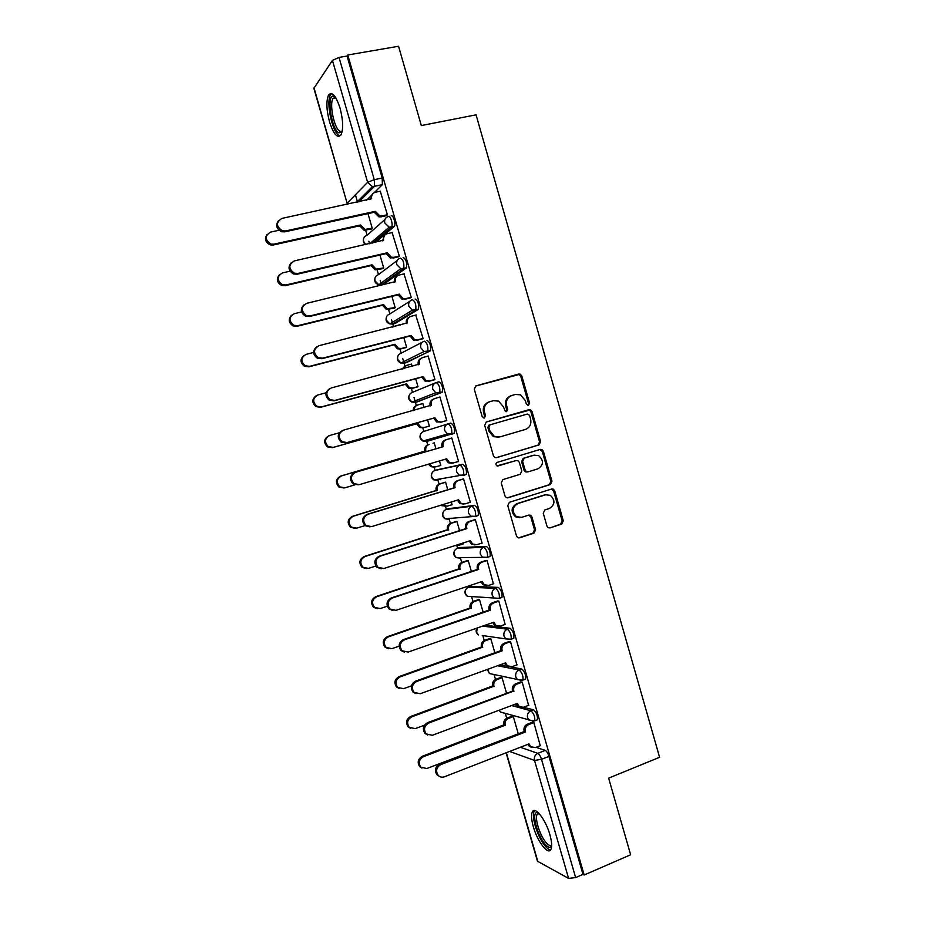 <?xml version="1.0" encoding="UTF-8"?>
<svg xmlns="http://www.w3.org/2000/svg" width="925" height="925" viewBox="0 0 925 925"><rect width="100%" height="100%" fill="white"/><g stroke="black" fill="none" stroke-linecap="round" stroke-linejoin="round"><path stroke-width="1.39" d="M528.452 405.347L529.586 403.092L521.804 375.943L520.208 374.128L518.728 374.035L475.936 385.887L474.271 389.147L482.191 416.666L484.388 417.996L485.544 415.707L484.527 412.145C483.555 407 485.313 403.52 489.811 401.704L493.395 400.687L498.61 401.115L503.373 406.769L505.42 411.533L506.565 411.637L507.709 409.359L506.692 405.821C505.721 400.71 507.467 397.253 511.907 395.461L515.445 394.455L520.417 394.813L525.296 400.513L526.313 404.028L528.452 405.347M527.921 405.404L528.522 403.416L520.763 376.313L519.179 374.509L475.346 386.141M483.891 418.065L484.561 416.007L483.544 412.458L484.527 412.145M506.044 411.694L506.692 409.671L505.674 406.144L506.692 405.821M500.749 597.839L501.986 597.411C502.402 593.006 501.142 589.653 498.228 587.387L470.813 586.334M488.678 556.954L490.123 556.468C490.562 551.947 489.325 548.594 486.423 546.432L459.713 547.531M475.184 516.693L478.248 515.456C478.711 510.808 477.497 507.455 474.594 505.397L448.602 508.658M463.194 475.6L466.339 474.363C466.836 469.588 465.633 466.235 462.731 464.281L437.467 469.715M340.03 108.063C335.879 95.541 332.063 91.193 328.56 95.021C326.074 100.86 326.386 109.821 329.531 121.903C333.613 134.368 337.44 138.704 341.001 134.911C343.487 129.222 343.163 120.273 340.03 108.063M549.901 834.708C545.727 819.55 534.835 805.721 532.291 811.953C531.043 814.809 531.378 819.723 533.32 826.673C537.344 841.403 548.213 855.683 550.918 849.393C552.167 846.572 551.832 841.669 549.901 834.708M546.952 526.117L548.12 527.689L550.005 527.909L561.706 524.093L563.29 520.81L554.699 490.817L553.428 489.186L551.658 489.001L509.397 502.287L507.767 505.617L516.508 536.014L517.63 537.552L519.619 537.818L534.002 533.124L535.61 529.805L531.898 516.867L530.707 515.294L528.811 515.063L521.677 517.341L516.508 516.693C511.675 511.652 512.08 507.282 517.734 503.593L545.542 494.817L550.329 495.326C555.382 500.252 555.081 504.634 549.45 508.461L544.848 509.929L543.252 513.225L546.952 526.117M347.765 55.003L398.548 46.25L421.326 125.58L476.051 114.816L659.594 757.298L608.627 778.133L630.63 854.769L584.149 875.004L347.765 55.003L347.048 56.043L339.012 57.431L374.278 179.67L374.475 186.33L358.912 201.858M539.032 444.925L540.628 441.676L532.014 411.579L530.522 409.821L528.95 409.706L486.319 421.997L484.665 425.28L493.441 455.794L494.748 457.459L496.575 457.667L539.032 444.925L537.957 445.168L539.553 441.919L530.95 411.879L529.47 410.133L486.226 422.02M543.368 451.238L551.971 481.278L550.387 484.55L508.103 497.777L506.195 497.546L504.981 495.939L501.234 482.908L502.876 479.601L520.185 474.282L521.804 470.998L519.341 462.408L518.012 460.731L516.243 460.546L496.91 465.865C495.546 464.547 495.638 463.39 497.153 462.396L540.316 449.388L541.992 449.538L543.368 451.238L542.293 451.458L550.872 481.439L551.971 481.278M536.084 747.342L545.241 750.418L537.818 753.332C539.229 754.106 540.454 756.095 541.507 759.321L575.627 877.582L568.574 878.403L537.471 861.233L506.102 752.811M355.42 194.782L357.547 202.147M365.687 230.302L367.109 235.239M368.844 241.217L369.584 243.784M377.157 269.973L378.498 274.621M380.175 280.402L381.412 284.703M381.424 284.75L381.597 285.339M388.604 309.574L389.864 313.922M391.472 319.518L392.767 323.993M392.778 324.028L393.495 326.502M400.028 349.095L401.196 353.153M402.757 358.565L404.942 366.08M411.428 388.546L412.515 392.327M414.03 397.53L416.331 405.508M422.817 427.928L423.823 431.408M426.333 440.092L427.708 444.856M434.172 467.229L435.097 470.42M437.652 479.277L439.051 484.122M445.515 506.472L446.347 509.351M448.972 518.416L450.382 523.33M456.858 545.692L457.586 548.213M460.268 557.521L461.702 562.458M468.512 586.022L468.79 587.005M471.565 596.579L472.987 601.516M482.838 635.591L484.249 640.505M494.1 674.545L495.499 679.413M505.339 713.452L506.727 718.251M533.459 810.728L533.656 811.398M584.149 875.004L582.981 874.391L575.627 877.582M347.048 56.043L382.21 178.005L382.372 184.665L374.382 192.539M371.85 195.013L366.52 200.216M314.003 87.806L347.164 203.431L313.876 88.349L332.433 60.391L339.012 57.431M371.11 229.111L372.243 228.313L368 213.629M386.188 215.698L387.413 214.831L380.267 191.209M398.074 256.896L399.334 256.144L392.142 232.58M382.545 268.724L383.725 268.03L379.967 255.034M409.937 298.023L411.232 297.387L403.982 273.881M393.969 308.256L395.172 307.678L391.911 296.37M421.777 339.07L423.095 338.55L415.753 315.113M400.213 325.126L399.531 324.71M405.37 347.731L406.607 347.245L403.82 337.613M433.594 380.036L434.947 379.632L428.113 355.94L427.373 356.298M412.145 366.439L411.428 363.964L410.723 364.311M416.759 387.113L418.019 386.743L415.718 378.788M445.387 420.921L446.775 420.632L439.953 396.987L434.715 398.594C431.802 399.739 430.645 401.959 431.27 405.231L343.545 430.137C338.261 433.212 337.764 437.074 342.042 441.722L347.164 442.555L434.889 417.753L437.768 421.592L441.468 421.997L436.623 421.962L433.744 418.135L346.216 442.878L341.117 442.058C336.862 437.456 337.336 433.617 342.539 430.518M424.055 407.671L422.829 403.427L421.603 403.89L422.864 403.543M428.113 426.437L429.397 426.171L427.581 419.869M457.181 461.818L458.58 461.552L451.77 437.953L450.44 438.462M435.941 448.798L434.218 442.821L432.993 443.306M439.479 465.761L440.739 465.425M439.491 465.807L440.774 465.518L439.444 460.951M457.193 461.864L458.546 461.459M469.472 502.518L470.363 502.391L463.564 478.838L462.211 479.243M447.769 489.753L445.572 482.145L444.312 482.515M451.261 504.911L452.117 504.796L451.308 501.998M481.509 543.183L482.11 543.16L475.334 519.653L473.947 519.931M459.575 530.626L456.915 521.388L455.632 521.654M462.858 544.027L463.147 542.963M493.372 583.825L487.082 560.388L485.66 560.55M471.357 571.419L468.223 560.562L466.917 560.735M505.154 624.41L498.806 601.03L497.361 601.1M483.127 612.13L479.52 599.666L478.179 599.724M516.89 664.913L510.507 641.615L509.028 641.557M494.863 652.772L490.793 638.701L489.429 638.655M528.591 705.347L522.197 682.107L520.683 681.945M506.576 693.334L502.055 677.655L500.656 677.505M540.258 745.712L533.852 722.529L532.303 722.252M518.278 733.814L513.283 716.54L511.86 716.297M522.209 682.176L517.087 684.072C514.265 685.46 513.167 687.795 513.78 691.056L428.761 723.049C424.217 725.813 423.349 729.42 426.147 733.883L432.333 735.306L517.352 703.393L519.029 706.307L533.528 709.776C536.454 712.366 537.749 715.707 537.413 719.812L536.454 720.182M514.161 704.596L517.144 705.393M510.958 666.925L521.781 669.053C524.706 671.538 525.99 674.88 525.631 679.089L524.602 679.459M500.159 664.809L508.241 666.393M485.151 625.219L510.022 628.26C512.936 630.642 514.207 633.983 513.814 638.285L512.716 638.678M436.38 382.511L438.959 381.805C441.838 383.54 443.006 386.928 442.474 391.969L417.892 401.681L415.29 402.398L413.741 401.381M427.026 340.446C429.905 342.077 431.062 345.476 430.495 350.656L406.595 362.577L403.982 363.271L402.41 362.276M415.082 299.018C417.95 300.533 419.094 303.943 418.505 309.262L395.276 323.403L392.651 324.062L391.078 323.149M403.115 257.497C405.971 258.896 407.104 262.33 406.48 267.811L383.933 284.148L381.297 284.784L379.782 283.998M391.113 215.895C392.928 213.941 396.12 223.896 394.443 226.267L375.377 242.466M450.868 518.22L451.678 518.555M439.213 478.977L440.439 479.67M448.128 423.858C445.214 425.038 444.069 427.281 444.694 430.576L447.411 434.01L451.18 434.438L454.418 433.201C454.938 428.298 453.747 424.922 450.857 423.083L448.128 423.858C451.007 425.708 452.198 429.084 451.689 433.987L426.575 441.468L425.084 440.45M427.674 439.71L429.177 440.716M582.981 874.391L548.953 756.384C547.901 753.17 546.663 751.181 545.241 750.418M358.091 200.933L358.333 201.766L356.958 202.066M511.34 395.646L510.877 395.796C506.449 397.588 504.715 401.034 505.674 406.144M489.221 401.901L488.828 402.028C484.33 403.832 482.572 407.312 483.544 412.458M495.962 457.759L537.957 445.168M529.551 415.337L527.4 414.03L489.996 424.853L488.839 427.153L489.915 430.9L494.32 436.357L499.928 436.924L525.458 429.42C529.863 427.581 531.574 424.124 530.603 419.048L529.551 415.337M498.922 437.178L493.326 436.612L488.92 431.166L487.845 427.419L489.001 425.13L527.4 414.03M507.201 497.87L549.288 484.712L550.872 481.439M515.641 460.673L497.615 466.073M537.957 468.825C543.715 464.917 543.923 460.511 538.604 455.597L534.049 455.169L524.255 458.129L522.637 461.402L525.099 469.993L526.406 471.646L528.187 471.831L537.957 468.825M527.134 472.016L525.354 471.831L524.047 470.178L521.596 461.61L523.203 458.337L532.985 455.377M542.293 451.458L539.865 449.527M519.838 517.63L515.468 516.786C510.646 511.756 511.051 507.397 516.693 503.72L544.455 494.956M518.497 537.899L532.927 533.193L534.534 529.875L530.834 516.971L528.765 515.075M550.005 527.909L560.596 524.174L562.169 520.891L553.601 490.967L551.462 489.059M371.434 229.03L364.045 230.244L359.628 225.839L360.553 224.983L364.982 229.412L372.22 228.232M279.015 230.267L270.528 232.117C264.631 235.91 264.804 239.887 271.048 244.073L274.031 244.165L360.553 224.983M359.628 225.839L273.314 244.986L270.331 244.894C265.313 242.373 264.226 238.893 267.071 234.453M380.58 191.14L375.18 192.296C372.197 193.267 371.017 195.406 371.642 198.702L281.952 218.404C275.823 222.324 276.008 226.463 282.495 230.845L285.594 230.949L375.296 211.328L379.886 215.941L382.002 215.93L380.996 216.843L378.88 216.855L374.301 212.253L284.819 231.84L281.72 231.736C276.494 229.076 275.373 225.446 278.344 220.844M386.523 215.617L380.996 216.843M370.578 199.349L372.417 194.042M387.39 214.75L382.002 215.93M375.296 211.328L374.301 212.253M382.927 268.632L375.145 269.846L371.122 265.567L372.07 264.816L376.093 269.106L383.69 267.938M290.045 271.187L282.414 272.944C276.702 276.494 276.702 280.425 282.414 284.738L285.918 284.969L372.07 264.816M371.122 265.567L285.166 285.686L281.674 285.455C276.887 282.576 276.101 279.049 279.304 274.864M394.443 308.141L386.245 309.366L382.592 305.227L383.563 304.579L387.228 308.73L395.148 307.574M301.608 311.91L294.289 313.691C288.739 317.044 288.588 320.917 293.826 325.311L297.781 325.681L383.563 304.579M382.592 305.227L297.006 326.294L293.063 325.924C288.484 322.686 287.999 319.113 291.595 315.194M342.077 131.998L338.828 132.876C331.532 129.465 326.328 95.807 333.231 95.98L335.035 96.593M335.451 97.218L333.046 98.432C329.08 104.016 334.283 128.691 339.926 131.292L342.227 131.281M331.705 93.564L330.618 94.778C325.727 101.727 332.167 132.263 339.14 135.547M551.658 845.739C550.236 848.503 547.692 847.531 544.016 842.814C536.72 833.46 531.783 813.11 536.708 812.532L538.327 812.74M538.87 813.283L537.113 814.416C534.731 818.301 539.379 833.968 545.126 841.38C547.993 845.103 550.178 846.294 551.67 844.953M534.731 810.566L534.211 811.306C531.262 816.128 537.009 835.506 544.12 844.722C546.629 848.063 548.791 849.786 550.606 849.902M392.512 232.499L387.136 233.713C384.164 234.719 382.996 236.881 383.621 240.165L294.312 260.919C288.38 264.596 288.38 268.689 294.323 273.187L297.954 273.442L387.251 252.779L391.437 257.243L393.946 257.312L390.396 258.052L386.234 253.589L297.145 274.216L293.514 273.973C288.542 270.944 287.721 267.267 291.074 262.931M398.467 256.803L392.905 258.11M382.557 240.835L384.65 235.17M399.311 256.052L393.946 257.312M387.251 252.779L386.234 253.589M404.422 273.777L399.057 275.049C396.108 276.101 394.94 278.263 395.565 281.558L306.661 303.354C300.903 306.822 300.752 310.858 306.198 315.448L310.291 315.841L399.195 294.138L402.999 298.463L405.855 298.602L401.936 299.157L398.143 294.844L309.447 316.512L305.354 316.107C300.602 312.719 300.105 308.996 303.851 304.926M410.422 297.908L404.792 299.295M394.501 282.229C393.934 279.57 394.732 277.558 396.894 276.228M411.197 297.283L405.855 298.602M399.195 294.138L398.143 294.844M406.006 347.557L400.421 349.014L397.368 348.806L394.038 344.817L395.033 344.262L398.374 348.262L401.438 348.471L406.572 347.141M400.051 324.571L392.882 326.988M313.61 352.448L306.129 354.356C300.741 357.547 300.463 361.374 305.285 365.814L309.621 366.323L395.033 344.262M394.038 344.817L308.811 366.832L304.487 366.323C300.093 362.716 299.908 359.097 303.943 355.443M392.524 327.08L393.183 326.722M417.799 386.835L411.822 388.465L408.503 388.165L405.462 384.326L406.491 383.875L409.532 387.725L412.862 388.014L417.984 386.627M411.475 364.103L406.353 365.467L402.976 368.878M326.097 392.767L317.957 394.94C312.719 398.004 312.326 401.774 316.778 406.237L321.438 406.896L406.491 383.875M405.462 384.326L320.605 407.301L315.945 406.642C311.713 402.653 311.841 398.987 316.35 395.646M402.017 369.133L405.011 366.057M429.373 426.078L423.199 427.836L419.649 427.454L416.967 424.147L417.915 423.407L420.713 427.107L424.274 427.489L429.362 426.043M422.875 403.566L417.765 404.977C415.325 405.867 414.157 407.671 414.25 410.411M339.359 432.773L329.762 435.455C324.663 438.415 324.178 442.127 328.294 446.59L333.231 447.388L417.915 423.407M416.863 423.766L332.364 447.688L327.438 446.891C323.345 442.497 323.808 438.797 328.803 435.814M413.197 410.7C413.14 408.017 414.319 406.237 416.712 405.381L416.978 405.277M416.296 314.974L410.966 316.315C408.029 317.391 406.873 319.576 407.486 322.86L318.986 345.696C313.39 349.014 313.101 352.98 318.108 357.617L322.605 358.172L411.116 335.428L414.585 339.591L417.753 339.81L413.487 340.169L410.029 336.018L321.738 358.715L317.24 358.172C312.673 354.402 312.488 350.621 316.697 346.84M406.433 323.553L406.41 323.484C405.809 320.593 406.722 318.501 409.162 317.206M422.424 338.897L416.655 340.4M423.072 338.434L417.753 339.81M411.116 335.428L410.029 336.018M428.159 356.09L422.852 357.489C419.927 358.611 418.771 360.808 419.395 364.092L331.277 387.957C325.843 391.136 325.438 395.056 330.063 399.704L334.896 400.398L423.014 376.625L426.171 380.626L429.616 380.95L425.049 381.112L421.892 377.111L333.994 400.837L329.161 400.143C324.756 395.981 324.906 392.154 329.601 388.697M418.343 364.797L418.285 364.612C417.672 361.49 418.724 359.328 421.442 358.114M434.669 379.747L428.495 381.424M434.912 379.504L429.616 380.95M423.014 376.625L421.892 377.111M430.229 405.959L430.137 405.647C429.512 402.375 430.657 400.167 433.571 399.022L433.894 398.895M446.752 420.54L440.312 422.367M446.74 420.505L441.468 421.997M434.889 417.753L433.744 418.135M344.112 487.995L338.955 487.082C335.127 482.642 335.694 478.977 340.643 476.109L424.783 451.146C424.182 448.012 425.292 445.862 428.09 444.728L429.165 444.428C426.367 445.572 425.257 447.712 425.858 450.868L341.533 475.889C336.561 478.757 335.995 482.422 339.833 486.885L345.002 487.799L355.003 484.839M429.651 463.841L431.882 466.42L435.663 466.894L440.728 465.391M434.565 467.137L430.796 466.674L428.587 464.165M424.887 451.527L425.962 451.25M451.805 438.08L446.544 439.606C443.642 440.797 442.508 443.029 443.121 446.301L441.965 446.613C441.341 443.341 442.485 441.121 445.376 439.93L451.805 438.068M452.105 463.24L448.209 462.754L445.572 459.135M358.426 484.839L353.084 483.891C349.107 479.266 349.696 475.462 354.83 472.478L442.081 447.006M443.237 446.694L355.79 472.236C350.644 475.219 350.055 479.034 354.044 483.671L359.397 484.631L446.729 458.788L449.388 462.488L453.285 462.974L458.534 461.413M445.607 482.26L440.543 483.787C437.756 484.966 436.658 487.128 437.248 490.273L353.292 516.243C348.436 519.052 347.8 522.671 351.396 527.111L356.749 528.129L364.993 525.597M442.081 504.853L447.029 506.218L452.071 504.657M445.677 506.426L441.109 505.142M355.165 528.383L350.483 527.204C346.898 522.775 347.534 519.168 352.379 516.37L436.149 490.47C435.559 487.325 436.646 485.163 439.433 483.995L440.543 483.787M445.515 482.156L439.433 483.995M436.253 490.84L437.363 490.655M463.598 478.965L458.361 480.549C455.47 481.775 454.337 484.018 454.961 487.29L453.77 487.498C453.146 484.226 454.279 481.983 457.158 480.769L463.448 478.861M463.668 504.09L459.783 503.466L457.413 500.113M369.954 526.88L365.063 525.654C361.351 521.053 362.01 517.283 367.017 514.381L453.874 487.891M455.077 487.683L368.011 514.242C362.982 517.156 362.334 520.925 366.057 525.55L371.619 526.614L458.557 499.754L460.997 503.304L465.09 503.871L470.316 502.252M456.938 521.503L451.897 523.087C449.122 524.29 448.035 526.475 448.625 529.62L365.028 556.526C360.276 559.278 359.594 562.863 362.958 567.268L368.474 568.389L375.874 566.019M455.435 545.449L458.372 545.472L463.402 543.854M456.568 545.681L454.834 545.646M366.184 568.632L362.01 567.268C358.657 562.863 359.339 559.29 364.08 556.549L447.492 529.701C446.902 526.568 447.989 524.394 450.764 523.192L451.897 523.087M456.291 521.446L450.764 523.192M447.608 530.083L448.741 529.99M475.369 519.757L470.154 521.411C467.275 522.671 466.154 524.926 466.767 528.198L465.553 528.302C464.928 525.03 466.05 522.775 468.917 521.527L474.641 519.723M474.964 544.906L471.38 544.097L469.218 541.009M381.412 568.783L377.053 567.349C373.573 562.77 374.29 559.047 379.192 556.191L465.657 528.684M466.882 528.591L380.21 556.168C375.296 559.035 374.59 562.758 378.082 567.36L383.806 568.517L470.363 540.639L472.617 544.05L476.872 544.686L482.075 543.01M468.258 560.666L463.24 562.308C460.477 563.545 459.39 565.742 459.979 568.887L376.729 596.729C372.093 599.435 371.353 602.984 374.521 607.367L380.187 608.569L387.274 606.199M377.238 608.754L373.55 607.263C370.393 602.892 371.122 599.354 375.758 596.648L458.823 568.875C458.233 565.742 459.309 563.556 462.072 562.319L463.24 562.308M467.391 560.573L462.072 562.319M458.927 569.245L460.083 569.257M487.117 560.481L481.925 562.192C479.058 563.487 477.936 565.765 478.56 569.037L477.3 569.025C476.687 565.765 477.809 563.487 480.665 562.203L486.157 560.388M486.272 585.606L482.966 584.669L481 581.825M392.894 610.523L389.055 608.974C385.771 604.43 386.534 600.741 391.333 597.932L477.416 569.418M478.676 569.418L392.385 598.013C387.575 600.834 386.812 604.534 390.107 609.089L395.969 610.338L482.145 581.443L484.226 584.716L488.62 585.433L493.8 583.687M479.543 599.758L474.548 601.458C471.796 602.73 470.721 604.938 471.311 608.072L388.419 636.851C383.863 639.533 383.089 643.048 386.083 647.407L391.865 648.668L399.114 646.159M388.338 648.737L385.089 647.199C382.094 642.852 382.869 639.348 387.425 636.666L470.131 607.968C469.53 604.834 470.617 602.638 473.357 601.366L474.548 601.458M478.56 599.597L473.357 601.366M470.235 608.349L471.426 608.453M498.829 601.123L493.661 602.903C490.817 604.222 489.707 606.522 490.319 609.783L489.036 609.668C488.423 606.407 489.533 604.118 492.377 602.799L497.754 600.961M497.581 626.202L494.54 625.161L492.771 622.571M404.433 652.137L401.045 650.529C397.947 646.02 398.744 642.366 403.45 639.58L489.152 610.061M490.435 610.176L404.537 639.776C399.82 642.574 399.01 646.228 402.121 650.761L408.122 652.079L493.904 622.178L495.835 625.323L500.356 626.086L505.512 624.282M490.817 638.782L485.845 640.539C483.104 641.834 482.029 644.054 482.619 647.199L400.086 676.903C395.623 679.563 394.802 683.055 397.646 687.379L403.531 688.697L411.417 685.864M399.484 688.616L396.617 687.067C393.784 682.754 394.593 679.274 399.057 676.614L481.416 646.991C480.815 643.858 481.89 641.649 484.631 640.354L485.845 640.539M489.753 638.539L484.631 640.354M481.52 647.373L482.734 647.569M510.531 641.696L505.385 643.522C502.553 644.887 501.442 647.188 502.067 650.46L500.749 650.24C500.136 646.98 501.246 644.679 504.067 643.326L509.363 641.441M508.9 666.694L506.114 665.595L504.507 663.237M416.03 693.634L413.036 692.027C410.087 687.541 410.931 683.91 415.545 681.147L500.864 650.622M502.171 650.842L416.666 681.459C412.03 684.222 411.197 687.865 414.146 692.362L420.239 693.727L505.64 662.82L507.443 665.85L512.068 666.671L517.202 664.798M502.078 677.724L497.118 679.54C494.389 680.869 493.314 683.112 493.915 686.246L411.729 716.875C407.335 719.523 406.491 722.98 409.197 727.281L415.163 728.646L424.459 725.2M410.688 728.403L408.145 726.865C405.451 722.587 406.295 719.13 410.677 716.493L492.678 685.945C492.077 682.812 493.152 680.592 495.869 679.262L497.118 679.54M500.934 677.412L495.869 679.262M492.782 686.315L494.019 686.616M513.895 691.438L512.438 690.732C511.826 687.472 512.924 685.159 515.745 683.772L520.972 681.841M520.243 707.082L517.676 705.948L516.231 703.809M427.674 735.04L425.014 733.433C422.205 728.981 423.072 725.385 427.616 722.633L512.554 691.114M528.869 705.243L523.758 707.174M513.306 716.609L508.368 718.471C505.651 719.835 504.587 722.09 505.177 725.223L423.361 756.777C419.037 759.402 418.169 762.847 420.748 767.114L426.783 768.525L508.727 737.491M421.927 768.108L419.661 766.605C417.083 762.35 417.95 758.916 422.262 756.292L503.917 724.83C503.327 721.697 504.379 719.453 507.097 718.089L508.368 718.471M512.115 716.193L507.097 718.089M504.021 725.2L505.293 725.593M533.864 722.587L528.765 724.541C525.955 725.963 524.868 728.31 525.481 731.571L524.117 731.143C523.492 727.894 524.591 725.558 527.389 724.136L532.569 722.159M531.597 747.388L529.239 746.232L527.944 744.313M439.352 776.353L436.982 774.78C434.299 770.363 435.201 766.779 439.664 764.038L524.221 731.525M525.597 731.952L440.843 764.57C436.369 767.311 435.467 770.907 438.149 775.335C439.918 777.127 442 777.613 444.405 776.792L529.042 743.885L530.615 746.695L535.425 747.597L540.512 745.608M528.522 403.416L529.586 403.092M484.561 416.007L485.544 415.707M506.692 409.671L507.709 409.359M468.212 587.225L495.557 588.288C498.459 590.566 499.708 593.919 499.303 598.336L494.135 598.059L492.192 595.203C491.568 591.908 492.69 589.607 495.557 588.288L498.228 587.387M471.218 586.196L468.663 587.051C465.934 588.3 464.859 590.474 465.448 593.584L467.287 596.301L470.686 596.521M457.112 548.386L483.729 547.299C486.631 549.473 487.868 552.826 487.44 557.359L482.457 557.151L480.353 554.168C479.728 550.872 480.85 548.583 483.729 547.299L486.423 546.432M460.014 547.427L457.447 548.259C454.707 549.473 453.632 551.635 454.221 554.757L456.21 557.59L460.326 558.214L459.228 557.532M446 509.467L471.889 506.229C474.779 508.299 475.993 511.664 475.542 516.312L470.767 516.185L468.489 513.051C467.865 509.756 468.998 507.49 471.889 506.229L474.594 505.397M448.798 508.6L446.22 509.397C443.457 510.577 442.37 512.727 442.971 515.849L445.133 518.809L449.099 519.364L447.827 518.532M434.866 470.49L460.026 465.09C462.905 467.044 464.107 470.409 463.633 475.184L459.089 475.126L456.603 471.854C455.979 468.559 457.112 466.304 460.026 465.09L462.731 464.281M437.548 469.692L434.958 470.455C432.195 471.611 431.108 473.75 431.697 476.872L434.056 479.971L437.849 480.457L436.45 479.508M520.312 747.284L537.818 753.332C534.997 754.788 533.898 757.159 534.523 760.442L509.594 751.447M506.357 752.707L537.887 861.695M568.574 878.403L534.523 760.442L541.507 759.321L548.953 756.384M382.175 184.919L372.417 186.63L382.372 184.665M347.846 204.24L347.337 203.037L367.618 182.294L332.433 60.391M511.594 705.555L530.881 710.782C533.806 713.372 535.101 716.725 534.766 720.818L533.794 721.188M533.528 709.776L530.881 710.782C528.059 712.204 526.949 714.551 527.574 717.823L529.135 720.344L534.766 720.818L537.413 719.812M497.592 665.734L519.133 670.024C522.047 672.521 523.33 675.863 522.972 680.06L521.931 680.442M521.781 669.053L519.133 670.024C516.289 671.411 515.179 673.747 515.803 677.031L517.468 679.655L522.972 680.06L525.631 679.089M482.596 626.109L507.351 629.197C510.265 631.59 511.525 634.932 511.155 639.233L505.802 638.897L504.009 636.157C503.385 632.873 504.507 630.549 507.351 629.197L510.022 628.26M426.575 441.468L422.991 441.063L420.401 437.814C419.811 434.704 420.91 432.576 423.685 431.455L447.92 423.928M442.011 392.397L415.29 402.398L411.926 402.086L409.093 398.698C408.503 395.576 409.602 393.46 412.388 392.373L435.108 383.008M430.09 351.061L403.982 363.271L400.86 363.039L397.75 359.501C397.16 356.379 398.27 354.287 401.08 353.223L422.367 342.158M418.146 309.644L415.383 310.337L392.651 324.062L389.818 323.912L386.396 320.235C385.806 317.102 386.916 315.032 389.737 314.003L409.752 301.33M406.179 268.146L403.404 268.805L381.297 284.784L378.788 284.715L375.03 280.899C374.428 277.766 375.55 275.696 378.383 274.702L397.253 260.468M394.189 226.567L391.414 227.192L372.706 243.078M365.907 244.616L363.629 241.483C363.039 238.349 364.161 236.303 367.005 235.332L384.881 219.56M388.327 216.519C390.13 214.565 393.322 224.521 391.657 226.891L389.159 227.18L384.788 222.983C384.164 219.676 385.343 217.514 388.327 216.519M400.34 258.144C403.184 259.555 404.317 262.989 403.705 268.458L400.779 268.724L396.813 264.666C396.189 261.359 397.368 259.185 400.34 258.144M412.319 299.7C415.175 301.215 416.319 304.637 415.741 309.956L412.423 310.164L408.815 306.267C408.191 302.961 409.359 300.775 412.319 299.7M424.274 341.163C427.142 342.793 428.298 346.193 427.743 351.373L424.066 351.523L420.794 347.788C420.17 344.482 421.337 342.273 424.274 341.163M436.218 382.557C439.086 384.291 440.265 387.679 439.733 392.72L435.733 392.801L432.761 389.217C432.125 385.922 433.282 383.702 436.218 382.557M513.814 638.285L511.155 639.233L505.802 638.897L482.272 635.51M476.93 628.087C475.531 630.781 476.005 633.058 478.364 634.943L476.653 632.353L477.196 627.994M522.139 680.488L489.429 673.527L487.625 669.342M493.557 674.429L489.429 673.527L487.29 669.457M533.887 721.211L500.494 712.042L499.199 710.203M504.183 713.117L500.494 712.042L498.991 710.284M382.21 178.005L374.278 179.67L367.618 182.294L372.417 186.63L356.68 202.332M517.699 374.417L518.728 374.035M520.763 376.313L521.804 375.943M527.886 410.006L528.95 409.706M530.95 411.879L532.014 411.579M539.553 441.919L540.628 441.676M489.001 425.13L489.996 424.853M487.845 427.419L488.839 427.153M488.92 431.166L489.915 430.9M549.288 484.712L550.387 484.55M507.316 497.881L508.103 497.777M515.213 460.754L516.243 460.546M523.203 458.337L524.255 458.129M521.596 461.61L522.637 461.402M524.047 470.178L525.099 469.993M516.693 503.72L517.734 503.593M530.834 516.971L531.898 516.867M534.534 529.875L535.61 529.805M532.927 533.193L534.002 533.124M518.567 537.876L519.619 537.818M553.601 490.967L554.699 490.817M562.169 520.891L563.29 520.81M560.596 524.174L561.706 524.093M359.744 226.22L360.658 225.376M366.092 230.233L367.017 229.388M273.314 244.986L274.031 244.165M375.411 211.733L374.417 212.646M285.594 230.949L284.819 231.84M371.226 265.949L372.174 265.197M377.55 269.903L378.51 269.163M285.166 285.686L285.918 284.969M382.696 305.608L383.667 304.961M388.997 309.493L389.992 308.858M297.006 326.294L297.781 325.681M383.621 240.165L382.915 240.754M387.367 253.173L386.349 253.982M297.954 273.442L297.145 274.216M395.565 281.558L394.651 282.194M399.311 294.532L398.259 295.237M310.291 315.841L309.447 316.512M394.142 345.198L395.148 344.643M400.421 349.014L401.438 348.471M308.811 366.832L309.621 366.323M405.566 384.708L406.595 384.257M411.822 388.465L412.862 388.014M320.605 407.301L321.438 406.896M416.967 424.147L418.031 423.789M423.199 427.836L424.274 427.489M332.364 447.688L333.231 447.388M407.486 322.86L406.41 323.484M411.232 335.821L410.145 336.411M322.605 358.172L321.738 358.715M419.395 364.092L418.285 364.612M423.13 377.018L422.008 377.504M334.896 400.398L333.994 400.837M431.27 405.231L430.137 405.647M434.993 418.146L433.848 418.528M347.164 442.555L346.216 442.878M428.09 444.728L429.165 444.428M424.783 451.146L425.858 450.868M340.643 476.109L341.533 475.889M443.121 446.301L441.965 446.613M446.544 439.606L445.376 439.93M446.844 459.182L445.677 459.459M355.79 472.236L354.83 472.478M436.149 490.47L437.248 490.273M352.379 516.37L353.292 516.243M454.961 487.29L453.77 487.498M458.361 480.549L457.158 480.769M458.673 500.147L457.47 500.321M368.011 514.242L367.017 514.381M447.492 529.701L448.625 529.62M364.08 556.549L365.028 556.526M466.767 528.198L465.553 528.302M470.154 521.411L468.917 521.527M470.478 541.033L469.241 541.102M380.21 556.168L379.192 556.191M458.823 568.875L459.979 568.887M375.758 596.648L376.729 596.729M478.56 569.037L477.3 569.025M481.925 562.192L480.665 562.203M482.26 581.837L481.092 581.802M392.385 598.013L391.333 597.932M470.131 607.968L471.311 608.072M387.425 636.666L388.419 636.851M490.319 609.783L489.036 609.668M493.661 602.903L492.377 602.799M494.008 622.571L493.083 622.456M404.537 639.776L403.45 639.58M481.416 646.991L482.619 647.199M399.057 676.614L400.086 676.903M502.067 650.46L500.749 650.24M505.385 643.522L504.067 643.326M505.744 663.213L504.969 663.063M416.666 681.459L415.545 681.147M492.678 685.945L493.915 686.246M410.677 716.493L411.729 716.875M513.78 691.056L512.438 690.732M517.087 684.072L515.745 683.772M517.457 703.786L516.786 703.601M428.761 723.049L427.616 722.633M508.137 737.26L508.715 737.445M503.917 724.83L505.177 725.223M422.262 756.292L423.361 756.777M525.481 731.571L524.117 731.143M528.765 724.541L527.389 724.136M529.146 744.278L528.557 744.082M440.843 764.57L439.664 764.038M330.711 94.627L328.56 95.021M394.443 226.267L389.159 227.18L369.757 243.749M363.606 238.558C362.785 241.078 363.456 243.125 365.618 244.686M406.48 267.811L400.779 268.724L378.788 284.715C375.284 283.582 374.035 281.269 375.064 277.778M418.505 309.262L412.423 310.164L389.818 323.912C386.465 322.617 385.355 320.281 386.511 316.917M430.495 350.656L424.066 351.523L400.86 363.039C397.634 361.583 396.663 359.224 397.947 355.952M442.474 391.969L435.733 392.801L411.926 402.086C408.792 400.479 407.948 398.085 409.393 394.894M454.418 433.201L447.411 434.01L422.991 441.063C419.938 439.306 419.222 436.866 420.84 433.744M466.339 474.363L434.056 479.971C431.073 478.052 430.483 475.566 432.287 472.502M478.248 515.456L475.542 516.312L445.133 518.809C442.185 516.728 441.722 514.173 443.769 511.167M490.123 556.468L487.44 557.359L456.21 557.59C453.285 555.312 452.961 552.699 455.262 549.727M501.986 597.411L499.303 598.336L467.287 596.301C464.362 593.815 464.188 591.121 466.79 588.219M347.164 203.431L347.511 204.309M519.179 374.509L520.208 374.128M529.47 410.133L530.522 409.821M493.326 436.612L494.32 436.357M525.354 471.831L526.406 471.646M540.917 449.77L541.992 449.538M515.468 516.786L516.508 516.693M529.643 515.387L530.707 515.294M552.329 489.337L553.428 489.186M364.045 230.244L364.982 229.412M270.331 244.894L271.048 244.073M379.886 215.941L378.88 216.855M282.495 230.845L281.72 231.736M375.145 269.846L376.093 269.106M281.674 285.455L282.414 284.738M386.245 309.366L387.228 308.73M293.063 325.924L293.826 325.311M335.879 97.911L333.046 98.432M334.757 97.148L333.231 95.98M539.148 813.584L537.113 814.416M538.362 813.329L536.708 812.532M391.437 257.243L390.396 258.052M294.323 273.187L293.514 273.973M402.999 298.463L401.936 299.157M306.198 315.448L305.354 316.107M397.368 348.806L398.374 348.262M304.487 366.323L305.285 365.814M408.503 388.165L409.532 387.725M315.945 406.642L316.778 406.237M419.649 427.454L420.713 427.107M327.438 446.891L328.294 446.59M414.585 339.591L413.487 340.169M318.108 357.617L317.24 358.172M426.171 380.626L425.049 381.112M330.063 399.704L329.161 400.143M437.768 421.592L436.623 421.962M342.042 441.722L341.117 442.058M430.796 466.674L431.882 466.42M338.955 487.082L339.833 486.885M449.388 462.488L448.209 462.754M354.044 483.671L353.084 483.891M441.953 505.825L443.075 505.674M350.483 527.204L351.396 527.111M460.997 503.304L459.783 503.466M366.057 525.55L365.063 525.654M362.01 567.268L362.958 567.268M472.617 544.05L471.38 544.097M378.082 567.36L377.053 567.349M373.55 607.263L374.521 607.367M484.226 584.716L482.966 584.669M390.107 609.089L389.055 608.974M385.089 647.199L386.083 647.407M495.835 625.323L494.54 625.161M402.121 650.761L401.045 650.529M396.617 687.067L397.646 687.379M507.443 665.85L506.114 665.595M414.146 692.362L413.036 692.027M408.145 726.865L409.197 727.281M519.029 706.307L517.676 705.948M426.147 733.883L425.014 733.433M419.661 766.605L420.748 767.114M530.615 746.695L529.239 746.232M438.149 775.335L436.982 774.78"/></g></svg>
